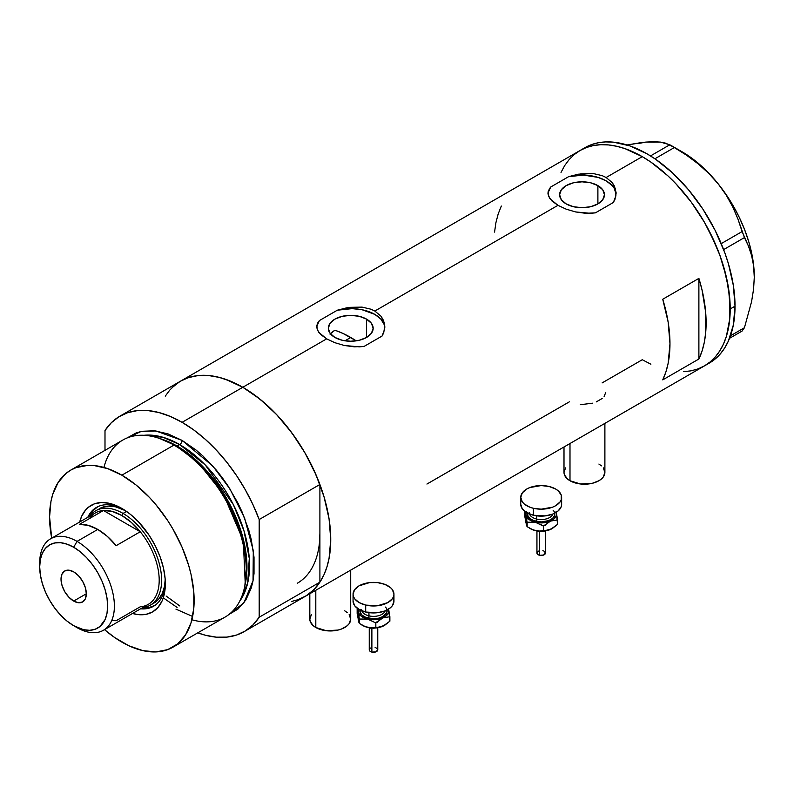 <?xml version="1.0" encoding="UTF-8"?>
<svg xmlns="http://www.w3.org/2000/svg" width="794" height="794" viewBox="0 0 794 794"><rect width="100%" height="100%" fill="white"/><g stroke="black" fill="none" stroke-linecap="round" stroke-linejoin="round"><path stroke-width="1.19" d="M569.993 443.518L569.993 480.747A20.446 11.801 0 0 0 592.264 483.308A20.446 11.801 0 0 0 604.889 472.4L603.331 476.916L601.445 478.961L598.904 480.747L592.264 483.308L580.454 483.983L569.993 480.747L569.993 443.518M315.804 590.27L315.804 627.498A20.446 11.801 0 0 0 338.085 630.059A20.446 11.801 0 0 0 350.71 619.151L349.152 623.667L347.256 625.712L341.618 628.967L338.085 630.059L326.274 630.734L315.804 627.498L315.804 590.27M366.59 319.138L366.59 337.44L359.325 340.249L350.74 341.231L342.164 340.249L334.889 337.44A22.421 12.942 180 0 1 328.319 328.289A22.421 12.942 180 0 1 342.164 316.33A22.421 12.942 180 0 1 366.59 319.138L371.453 323.337L373.16 328.289L371.453 333.242L366.59 337.44L366.59 319.138A22.421 12.942 180 0 1 373.16 328.289A22.421 12.942 180 0 1 359.325 340.249A22.421 12.942 180 0 1 334.889 337.44L330.026 333.242L328.319 328.289L330.026 323.337L334.889 319.138L342.164 316.33L350.74 315.347L359.325 316.33L366.59 319.138M332.091 332.11L330.016 334.155L334.889 330.225L332.091 332.11M597.892 185.607L597.892 203.909L590.617 206.718L582.032 207.7L573.457 206.718L566.182 203.909A22.421 12.942 180 0 1 559.611 194.758A22.421 12.942 180 0 1 573.457 182.799A22.421 12.942 180 0 1 597.892 185.607L602.745 189.806L604.452 194.758L602.745 199.711L597.892 203.909L597.892 185.607A22.421 12.942 180 0 1 604.452 194.758A22.421 12.942 180 0 1 590.617 206.718A22.421 12.942 180 0 1 566.182 203.909L561.318 199.711L559.611 194.758L561.318 189.806L566.182 185.607L573.457 182.799L582.032 181.816L590.617 182.799L597.892 185.607M616.075 192.376L616.084 194.113A34.073 19.671 0 0 0 568.633 176.665L580.88 173.817L593.317 173.568L602.269 175.673L606.13 177.509L612.154 182.551L614.179 185.607L616.075 192.376L615.003 199.264L613.365 202.49L595.431 212.842L585.644 213.308L575.6 211.938L566.082 209.13L557.944 205.328L551.899 200.932L548.565 196.307L548.158 191.642L550.708 187.017L568.633 176.665L578.36 174.204L593.317 173.568L602.269 175.673L606.13 177.509L642.267 156.646L650.891 162.105L667.794 175.752L675.922 183.801L691.127 201.964L704.447 222.28L715.384 243.986L719.821 255.092L726.421 277.295L729.785 298.762L729.785 318.662L726.421 336.249L723.513 343.951L719.821 350.829L715.384 356.814L710.243 361.856L704.447 365.895A124.37 71.807 -120 0 0 723.513 266.238A124.37 71.807 -120 0 0 642.267 156.646L606.13 177.509L612.154 182.551L615.499 188.932L615.906 195.87L613.365 202.49L595.431 212.842L590.627 213.328L575.6 211.938L566.082 209.13L557.944 205.328L374.837 311.04L380.862 316.091L384.207 322.473L384.614 329.401L382.073 336.031L364.138 346.382L359.335 346.869L344.308 345.479L334.79 342.671L326.652 338.859L242.805 387.274A124.37 71.807 60 0 1 324.051 496.865A124.37 71.807 60 0 1 304.985 596.522L298.594 599.52L291.666 601.455M384.782 325.907L384.792 327.654A34.073 19.671 0 0 0 337.341 310.206L349.588 307.347L362.024 307.109L370.977 309.213L374.837 311.04L380.862 316.091L382.887 319.148L384.782 325.907L383.71 332.805L382.073 336.031L364.138 346.382L354.352 346.849L344.308 345.479L334.79 342.671L326.652 338.859L320.607 334.463L317.272 329.847L316.866 325.173L319.416 320.558L337.341 310.206L347.057 307.735L362.024 307.109L370.977 309.213L374.837 311.04L557.944 205.328L549.885 198.649L547.989 193.984L548.158 191.642M698.889 278.376A124.37 71.807 60 0 1 698.889 359.007L662.742 379.879A124.37 71.807 -120 0 0 662.742 299.249L698.889 278.376L698.889 359.007L662.742 379.879L665.888 371.979L668.151 363.265L669.977 343.733L668.151 322.096L662.742 299.249L698.889 278.376L702.025 289.899L705.658 312.26L705.658 332.954L704.288 342.403L702.025 351.117L698.889 359.007L698.889 278.376M569.387 401.814L426.944 484.052M642.267 359.732L650.891 364.218L642.267 359.732L602.11 382.916M642.267 156.646A124.37 71.807 -120 0 0 580.086 150.483L586.478 147.486L593.406 145.55L600.81 144.697L608.611 144.945L616.74 146.275L625.106 148.686L642.267 156.646L625.106 148.686L616.74 146.275L608.611 144.945L600.81 144.697L593.406 145.55L586.478 147.486L580.086 150.483A124.37 71.807 60 0 1 675.922 183.801A124.37 71.807 60 0 1 730.202 308.955A124.37 71.807 60 0 1 704.447 365.895L698.055 368.892L691.127 370.828L683.723 371.671L691.127 370.828L698.055 368.892L704.447 365.895L710.243 361.856L715.384 356.814L719.821 350.829L723.513 343.951L726.421 336.249L729.785 318.662L730.202 308.955L735.026 306.176L730.202 308.955L728.515 288.172L723.513 266.238L719.821 255.092L710.243 233.019L704.447 222.28L691.127 201.964L675.922 183.801L667.794 175.752L650.891 162.105L642.267 156.646M165.251 396.166L169.688 390.182L174.829 385.15L180.625 381.11A124.37 71.807 60 0 1 242.805 387.274L326.652 338.859L318.593 332.18L316.697 327.515L316.866 325.173M297.284 599.976L305.998 595.917L313.58 589.942L319.903 582.171L259.191 617.226L259.191 519.534L252.869 504.458L245.277 489.729L236.572 475.606L226.886 462.346L216.405 450.188L205.309 439.34L193.805 429.991L182.094 422.319A124.37 71.807 60 0 1 259.191 519.534L319.903 484.479A124.37 71.807 -120 0 0 242.805 387.274L182.094 422.319L170.373 416.463L158.869 412.523L147.773 410.558L137.293 410.627L127.606 412.701L118.901 416.761L111.319 422.736L104.997 430.507A124.37 71.807 60 0 1 119.904 416.165A124.37 71.807 60 0 1 182.094 422.319L242.805 387.274A124.37 71.807 -120 0 0 180.625 381.11L187.017 378.113L193.944 376.177L201.348 375.324L209.15 375.572L217.278 376.902L225.645 379.314L242.805 387.274L259.966 399.124L276.461 414.428L291.666 432.591L304.985 452.917L315.923 474.613L324.051 496.865L329.053 518.8L330.741 539.583L329.053 558.42L326.959 566.876L324.051 574.578L320.359 581.456L315.923 587.441L310.782 592.483L304.985 596.522A124.37 71.807 -120 0 0 319.903 582.171L319.903 533.33A109.036 62.954 60 0 1 297.323 583.243M319.535 541.836L319.903 533.33L319.535 541.836M561.021 172.417L564.713 165.539L569.149 159.554L574.29 154.522L580.086 150.483L574.29 154.522L569.149 159.554L564.713 165.539L561.021 172.417M501.322 206.043L498.185 213.943L495.922 222.657L494.553 232.106M317.779 322.86L319.416 320.558A34.073 19.671 0 0 0 316.697 327.505L316.687 326.354M384.782 327.465L384.197 324.567L380.832 319.069L374.837 314.384L362.084 309.739L352.169 308.638L337.341 310.206L319.416 320.558L316.866 326.195M549.071 189.319L550.708 187.017A34.073 19.671 0 0 0 547.989 193.974L547.979 192.813M616.075 193.935L614.169 188.208L612.134 185.528L606.13 180.843L598.011 177.38L583.461 175.097L568.633 176.665L550.708 187.017L548.158 192.654M605.743 392.375L604.125 396.534M596.264 401.903L602.15 398.499M580.305 404.712L592.592 403.193M309.819 593.733L309.819 619.151A20.446 11.801 0 0 0 315.804 627.498L313.263 625.712L310.216 621.454L309.819 619.151L311.377 614.635M344.715 610.804L347.256 612.601M349.152 614.635L350.71 619.151L350.71 570.122M563.998 446.982L563.998 472.4A20.446 11.801 0 0 0 569.993 480.747L567.442 478.961L564.395 474.703L563.998 472.4L565.556 467.884M598.904 464.053L601.445 465.85M603.331 467.884L604.889 472.4L604.889 423.371M706.809 364.416A124.37 71.807 -120 0 0 709.27 363.106A124.37 71.807 -120 0 0 735.026 306.176A124.37 71.807 -120 0 0 680.736 181.022A124.37 71.807 -120 0 0 584.9 147.704L119.904 416.165M729.547 338.304L742.102 331.058L729.547 338.304M638.019 143.615L645.879 142.086L641.264 142.592L627.052 144.965L645.879 142.086L653.899 141.719L660.479 142.106L669.818 144.766L650.514 155.912L669.818 144.766L686.552 155.197L697.976 163.723L708.585 173.221L718.163 183.821L726.182 195.066L732.753 206.916L738.003 219.174L742.102 231.57L721.23 243.619L742.102 231.57L748.434 246.051L751.581 255.43L753.595 265.692L754.3 276.967L753.585 289.115L751.571 301.69L744.435 327.733L730.47 335.793L744.435 327.733L742.102 331.058L744.435 327.733L751.571 301.69L753.585 289.115L754.3 276.967A102.218 59.014 -120 0 0 718.163 183.821L726.182 195.066L732.753 206.916L738.003 219.174L744.435 237.595L748.434 246.051L751.581 255.43L753.595 265.692L754.3 277.642M654.365 142.156L645.879 142.086L660.479 142.106L665.729 143.178L674.493 147.466L654.901 158.78L674.493 147.466L686.552 155.197L697.976 163.723L708.585 173.221L718.163 183.821A102.218 59.014 -120 0 0 682.026 151.773L672.19 146.096M723.632 249.604L744.435 237.595L723.632 249.604M754.3 277.344A102.218 59.014 -120 0 0 754.3 276.967L753.685 265.712L751.839 253.941L748.802 241.852L744.613 229.645L739.363 217.536L733.13 205.725L726.024 194.421L718.163 183.821L709.677 174.094L700.725 165.42L691.455 157.937L682.016 151.773M244.274 631.567A124.37 71.807 60 0 1 197.775 632.838L205.309 635.22L216.405 637.175L226.886 637.116L236.572 635.031L245.277 630.972L252.869 624.997L259.191 617.226A124.37 71.807 60 0 1 244.274 631.567L709.27 363.106L715.066 359.067L720.208 354.035L724.644 348.05L728.336 341.172L733.338 325.014L735.026 306.176L733.338 285.393L728.336 263.449L724.644 252.313L715.066 230.23L702.879 209.12L688.537 189.786L672.617 172.973L655.705 159.326L647.09 153.857L629.93 145.907L613.434 142.156L605.633 141.918L598.229 142.771L591.302 144.697L584.9 147.704M123.457 509.381A57.069 32.951 -120 0 0 87.767 517.341A57.069 32.951 60 0 1 96.451 507.406A57.069 32.951 60 0 1 123.457 509.381M121.859 508.428L130.345 514.294L138.503 521.856L149.451 535.751L155.475 546.193L160.209 557.11L163.475 568.097L165.132 578.707L165.132 588.553L163.475 597.247L162.036 601.058L158.016 607.42L152.607 611.906L146.017 614.348L138.503 614.645L132.509 613.474A61.505 35.512 60 0 0 165.341 583.749A61.505 35.512 60 0 0 121.859 508.428L121.859 508.428A61.505 35.512 60 0 0 79.698 522.005L81.683 516.229L85.702 509.867L88.243 507.376L94.268 503.902L101.354 502.523L109.235 503.297L121.859 508.428M99.419 508.646A54.518 31.472 60 0 1 125.373 510.621L115.487 506.8L108.5 506.115L102.218 507.336L95.806 510.731A54.518 31.472 60 0 1 123.06 513.43L121.859 515.524A52.811 30.49 60 0 1 140.26 531.752L116.172 545.657A52.811 30.49 -120 0 0 97.761 529.429L77.048 541.389L73.673 547.235A48.047 27.74 60 0 1 107.647 606.08A48.047 27.74 60 0 1 73.673 625.692L77.048 627.637A52.811 30.49 -120 0 0 114.386 606.08A52.811 30.49 -120 0 0 77.048 541.389A52.811 30.49 60 0 1 111.547 587.937A52.811 30.49 60 0 1 103.448 630.257A52.811 30.49 60 0 1 77.048 627.637L73.673 625.692L83.529 629.692L89.682 630.307L95.22 629.225L99.935 626.506L105.056 619.598L106.992 613.355L107.647 606.08L106.992 598.051L105.056 589.575L101.92 580.98L97.692 572.593L92.541 564.742L86.675 557.725L80.303 551.82L73.673 547.235L67.043 544.168L60.672 542.719L54.796 542.947L49.655 544.853L45.427 548.366L42.29 553.329L40.355 559.572L39.7 566.847L40.355 574.876L42.29 583.352L45.427 591.947L49.655 600.333L54.796 608.184L60.672 615.201L67.043 621.106L73.673 625.692A48.047 27.74 60 0 1 39.7 566.847A48.047 27.74 60 0 1 73.673 547.235L77.048 541.389L97.761 529.429A52.811 30.49 -120 0 0 79.36 524.407L103.448 510.492L140.26 531.752A52.811 30.49 60 0 1 159.197 580.206A52.811 30.49 60 0 1 140.26 606.785L116.172 620.7L111.845 620.62M97.305 506.939A57.069 32.951 -120 0 0 89.454 516.368M335.703 330.502L343.187 333.54L356.198 340.844A109.036 62.954 -120 0 0 350.74 337.47L344.973 340.805L350.74 337.47A109.036 62.954 -120 0 0 334.889 330.225M244.621 586.935L245.118 584.563A100.074 57.773 -120 0 0 175.94 445.712L173.965 445.097A102.218 59.014 60 0 1 244.621 586.935A102.218 59.014 60 0 1 191.88 619.767M177.102 607.43L163.276 597.852M177.102 446.069L199.076 462.852L223.938 493.918L243.212 538.789L245.257 583.868A98.813 57.049 60 0 0 177.102 446.069L179.682 444.58L205.269 464.956L233.347 504.567L244.036 530.988L249.286 558.47L247.688 583.014L239.689 601.227A98.813 57.049 -120 0 0 240.433 520.487A98.813 57.049 -120 0 0 179.682 444.58A3.404 1.965 120 0 0 182.094 440.402L167.991 433.871L154.433 430.795L141.937 431.291L136.24 432.879L127.08 437.97L141.163 431.45L155.902 430.953L182.094 440.402A3.404 1.965 -60 0 1 179.682 444.58L177.102 446.069A98.813 57.049 60 0 0 161.718 439.161L177.102 446.069A1.707 0.983 -60 0 1 176.784 446.198M244.86 585.734L246.616 564.226L243.004 540.059L223.521 494.414L198.272 462.773L175.94 445.712L159.892 438.576M179.722 605.911L166.115 596.046M179.682 444.58L163.008 437.286L143.893 435.301A98.813 57.049 -120 0 1 179.682 444.58M172.963 647.17L225.069 617.087A102.218 59.014 -120 0 0 240.741 535.176A102.218 59.014 -120 0 0 173.965 445.097L121.859 475.179A102.218 59.014 60 0 1 188.635 565.259A102.218 59.014 60 0 1 172.963 647.17A102.218 59.014 60 0 1 121.859 642.108A102.218 59.014 60 0 1 104.5 629.642L114.773 637.612L128.946 645.79L142.841 650.623L155.932 651.924L167.713 649.631L177.727 643.845L185.597 634.793L191.026 622.804L193.786 608.353L193.786 591.987L191.026 574.35L188.635 565.259L181.955 546.967L172.963 529.132L167.713 520.596L155.932 504.706L149.52 497.501L135.963 484.926L121.859 475.179L173.965 445.097A102.218 59.014 -120 0 0 122.852 440.035L70.745 470.117A102.218 59.014 60 0 1 121.859 475.179L107.756 468.649L94.198 465.562L87.787 465.363L76.006 467.656L70.745 470.117L65.981 473.442L58.111 482.494L52.692 494.483L50.965 501.431L49.575 516.914L51.689 538.173A102.218 59.014 60 0 1 70.745 470.117M104.997 430.507L104.997 450.347L104.997 430.507M182.094 440.402L196.187 450.148L203.075 456.113L216.167 469.929L222.251 477.66L227.947 485.829L237.962 503.178L242.19 512.199L248.869 530.481L251.261 539.573L254.02 557.219L254.02 573.576L252.978 581.079L251.261 588.026L245.832 600.016L237.962 609.077L228.97 614.457L243.937 602.775L253.038 580.751L253.296 550.649L244.602 518.065L229.853 488.806L212.871 466.118L182.094 440.402M319.903 533.33L319.903 582.171L259.191 617.226L259.191 519.534L319.903 484.479L319.903 533.33L319.903 484.479L313.58 469.403L305.998 454.674L297.284 440.561L287.597 427.291L277.116 415.133L266.03 404.285L254.517 394.936L242.805 387.274L231.084 381.408L219.581 377.468L208.485 375.512L198.004 375.572L188.327 377.646L180.566 381.14M179.613 381.716L172.03 387.68M175.94 609.127L192.624 616.462M103.935 467.438A102.218 59.014 60 0 1 158.74 438.179A102.218 59.014 60 0 1 173.965 445.097L175.94 445.712A100.074 57.773 -120 0 0 161.033 438.943L158.74 438.179M142.265 607.847A57.069 32.951 -120 0 0 154.354 605.753M165.321 581.893A57.069 32.951 60 0 1 153.53 606.259A57.069 32.951 60 0 1 140.578 608.819A57.069 32.951 -120 0 0 165.321 581.893M142.116 607.827L149.093 607.549L155.207 605.286M98.138 506.433L93.116 510.602L89.394 516.507M150.324 605.157A54.518 31.472 60 0 1 142.712 607.589A54.518 31.472 -120 0 0 160.239 567.65A54.518 31.472 -120 0 0 123.06 513.43A54.518 31.472 60 0 1 158.681 561.477A54.518 31.472 60 0 1 150.324 605.157L153.937 603.073A54.518 31.472 60 0 0 165.202 579.61L164.487 586.369L162.294 593.455L158.731 599.093L153.937 603.073A54.518 31.472 60 0 1 152.071 604.016M73.673 601.068A17.885 10.332 60 0 1 61.982 585.307A17.885 10.332 60 0 1 64.731 570.975A17.885 10.332 60 0 1 73.673 571.859L78.517 575.759L82.616 581.297L85.355 587.62L86.318 593.763L73.673 601.068L68.83 597.157L64.731 591.629L61.982 585.307L61.019 579.163L61.982 574.131L64.731 570.975L68.83 570.171L73.673 571.859A17.885 10.332 60 0 1 85.355 587.62A17.885 10.332 60 0 1 82.616 601.951L78.517 602.755L73.673 601.068L86.318 593.763L85.355 598.795L82.616 601.951A17.885 10.332 60 0 1 73.673 601.068M103.448 630.257L148.26 604.383A52.811 30.49 -120 0 0 140.26 531.752L131.377 522.442L121.859 515.524L112.341 511.445L103.448 510.492A52.811 30.49 60 0 1 121.859 515.524L123.06 513.43L126.544 511.425L123.06 513.43A54.518 31.472 -120 0 0 89.891 516.11A54.518 31.472 60 0 1 95.806 510.731M89.365 518.631A52.811 30.49 60 0 1 103.448 510.492A52.811 30.49 -120 0 0 95.449 512.904L50.637 538.779A52.811 30.49 60 0 1 77.048 541.389A52.811 30.49 -120 0 0 39.7 562.956L39.7 566.847M39.74 564.971A52.811 30.49 60 0 1 50.637 538.779M140.26 531.752L116.172 545.657L107.279 536.347L97.761 529.429L88.243 525.36L79.36 524.407L103.448 510.492L140.26 531.752M539.573 531.623L539.573 555.284A4.258 2.461 -0 0 0 545.458 553.011L543.562 555.056L539.573 555.284L539.573 531.623M529.27 512.676A11.93 6.888 0 0 0 536.635 519.038A1.707 0.536 -76.6 0 1 535.99 521.33A13.627 7.871 180 0 1 527.653 513.172M529.499 514.006A11.93 6.888 0 0 0 536.635 519.038L536.635 515.832L536.635 519.038A11.93 6.888 -0 0 0 552.892 514.006M533.379 508.279L533.379 515.237A20.446 11.801 -0 0 0 561.636 504.329L561.249 506.622L558.202 510.879L552.564 514.135L545.19 515.901L533.379 515.237L533.379 508.279A20.446 11.801 180 0 1 520.755 497.372A20.446 11.801 180 0 1 549.011 486.464A20.446 11.801 180 0 1 561.636 497.372A20.446 11.801 180 0 1 533.379 508.279L529.846 507.187L524.199 503.932L522.313 501.897L520.755 497.381L522.303 492.856L526.74 489.025L529.836 487.556L541.19 485.571L549.011 486.464L555.651 489.025L558.192 490.811L561.249 495.069L561.249 499.674L560.088 501.887L555.661 505.718L552.564 507.187L541.2 509.172L533.379 508.279M556.008 511.773L556.534 514.065L556.008 516.348L553.368 519.455L547.066 522.244L541.2 522.918L535.335 522.244L529.032 519.455L525.995 515.227L526.382 511.773M527.831 512.537L527.831 515.604L529.866 518.442L533.628 520.606L541.2 521.936L548.773 520.606L552.535 518.432L554.569 515.594L554.559 512.527M520.755 504.329A20.446 11.801 0 0 0 533.379 515.237L526.75 512.676L522.313 508.845L520.755 504.329L520.755 497.372M561.249 502.016L561.636 504.319L561.636 497.372M553.12 510.254A13.627 7.871 180 0 1 551.364 519.306A13.627 7.871 180 0 1 535.99 521.33A1.707 0.536 103.4 0 0 536.635 519.038A11.93 6.888 -0 0 0 552.247 515.266M526.392 524.705L524.834 516.566L524.834 512.09L525.241 511.703L525.995 515.227A15.334 8.853 180 0 1 526.164 512.329M556.227 512.329A15.334 8.853 180 0 1 556.396 512.904L557.557 524.377L552.376 528.467L548.723 530.094L543.513 530.61L543.513 526.134L543.513 530.61L539.543 531.057L535.335 530.591L530.362 528.675A15.334 8.853 0 0 0 535.335 530.591A15.334 8.853 0 0 0 550.54 529.429L546.927 530.491L539.543 531.057L533.201 529.935L527.156 526.7L527.156 522.224L535.335 522.244L543.513 526.134L550.54 521.082L557.557 519.911L556.396 512.904A15.334 8.853 180 0 1 550.54 521.082A15.334 8.853 180 0 1 535.335 522.244L543.513 526.134L550.54 521.082L557.557 519.911L557.557 524.377L550.54 529.429A15.334 8.853 -0 0 0 552.038 528.665L543.205 531.186L537.23 530.958L533.201 529.935L527.156 526.7L526.591 525.638L524.834 516.566L524.834 512.09L527.156 522.224L535.335 522.244A15.334 8.853 180 0 1 525.995 515.227L527.156 526.7L525.866 522.412M556.396 512.904L556.098 511.733L556.396 512.904M526.382 520.12L527.027 519.028M544.505 525.112L545.409 525.539M543.483 531.156L541.2 531.414M540.039 531.355L538.918 531.156M540.029 524.596L541.19 524.536M543.562 525.926L542.828 525.697M536.942 553.011A4.258 2.461 0 0 0 539.573 555.284L537.657 554.381L536.942 553.011L536.942 530.918M537.022 552.535L537.657 551.651M538.183 551.274L539.563 550.738M542.828 550.738L543.562 550.967M544.208 551.274L545.458 553.011L545.458 530.918M538.908 531.166A1.707 0.536 -76.6 0 1 538.521 531.424L536.992 530.928M371.88 628.431L371.88 652.102A4.258 2.461 -0 0 0 377.765 649.829L375.88 651.874L371.88 652.102L371.88 628.431M361.588 609.484A11.93 6.888 0 0 0 368.952 615.846A1.707 0.536 -76.6 0 1 368.297 618.149A13.627 7.871 180 0 1 359.97 609.981M361.806 610.824A11.93 6.888 0 0 0 368.952 615.846L368.952 612.65L368.952 615.846A11.93 6.888 -0 0 0 385.209 610.824M365.697 605.088L365.697 612.045A20.446 11.801 -0 0 0 393.953 601.137L392.405 605.653L390.509 607.698L384.872 610.953L377.507 612.72L365.697 612.045L365.697 605.088A20.446 11.801 180 0 1 353.062 594.19A20.446 11.801 180 0 1 381.328 583.282A20.446 11.801 180 0 1 393.953 594.19A20.446 11.801 180 0 1 365.697 605.088L359.057 602.537L354.62 598.706L353.459 596.493L353.062 594.19L354.62 589.674L359.047 585.843L369.518 582.607L377.487 582.607L384.862 584.364L390.499 587.62L392.395 589.664L393.953 594.18L393.566 596.483L392.405 598.696L387.968 602.527L377.507 605.762L365.697 605.088M388.316 608.581L388.842 610.874L388.326 613.167L385.676 616.263L381.18 618.546L373.517 619.727L367.652 619.062L361.349 616.273L358.699 613.176L358.173 610.884L358.699 608.591M360.139 609.345L360.139 612.412L362.183 615.251L365.945 617.424L373.517 618.744L378.728 618.149L383.155 616.442L386.877 612.412L386.877 609.335M353.062 601.137A20.446 11.801 0 0 0 365.697 612.045L359.057 609.494L354.62 605.663L353.062 601.147L353.062 594.19M393.556 598.835L393.953 601.137L393.953 594.19M385.437 607.073A13.627 7.871 180 0 1 383.671 616.114A13.627 7.871 180 0 1 368.297 618.149A1.707 0.536 103.4 0 0 368.952 615.846A11.93 6.888 -0 0 0 384.564 612.075M358.699 621.513L357.151 613.375L357.151 608.909L357.558 608.522L358.312 612.035A15.334 8.853 180 0 1 358.471 609.137M388.544 609.137A15.334 8.853 180 0 1 388.713 609.723L389.874 621.196L384.693 625.285L381.031 626.913L375.83 627.419L375.83 622.953L375.83 627.419L371.85 627.865L367.652 627.399L362.669 625.483A15.334 8.853 0 0 0 367.652 627.399A15.334 8.853 0 0 0 382.847 626.248L379.244 627.3L371.85 627.865L365.508 626.754L359.464 623.508L359.464 619.042L367.652 619.062L375.83 622.953L382.847 617.901L389.874 616.72L388.713 609.723A15.334 8.853 180 0 1 382.847 617.901A15.334 8.853 180 0 1 367.652 619.062L375.83 622.953L382.847 617.901L389.874 616.72L389.874 621.196L382.847 626.248A15.334 8.853 -0 0 0 384.356 625.483L375.512 628.004L369.547 627.776L365.508 626.754L359.464 623.508L358.908 622.456L357.151 613.375L357.151 608.909L359.464 619.042L367.652 619.062A15.334 8.853 180 0 1 358.312 612.035L359.464 623.508L358.173 619.231M388.713 609.723L388.415 608.551L388.713 609.723M358.699 616.938L359.345 615.836M376.822 621.92L377.726 622.357M375.79 627.965L373.508 628.233M372.346 628.163L371.225 627.965A1.707 0.536 -76.6 0 1 370.828 628.233L369.309 627.736M372.346 621.414L373.508 621.345M375.87 622.744L375.135 622.516M369.25 649.829A4.258 2.461 0 0 0 371.88 652.102L369.964 651.189L369.25 649.829L369.25 627.726M369.329 649.343L369.964 648.46M370.5 648.093L371.88 647.557M375.135 647.557L375.87 647.785M376.515 648.083L377.765 649.829L377.765 627.726M545.399 530.928L538.521 531.424M530.352 528.665L529.459 528.149M377.706 627.736L370.838 628.233M362.669 625.483L361.776 624.967"/></g></svg>
